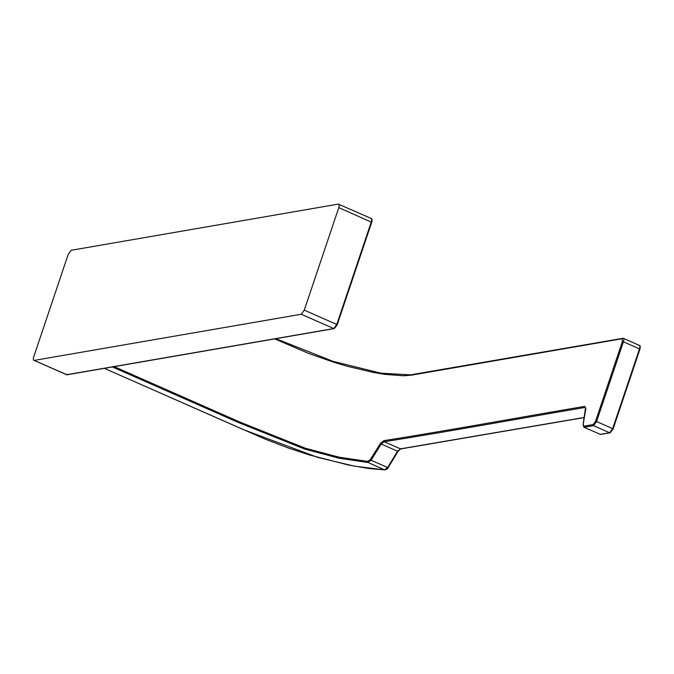 <?xml version="1.0" encoding="UTF-8"?>
<svg xmlns="http://www.w3.org/2000/svg" width="674" height="674" viewBox="0 0 674 674"><rect width="100%" height="100%" fill="white"/><g stroke="black" fill="none" stroke-linecap="round" stroke-linejoin="round"><path stroke-width="1.01" d="M338.323 204.104L371.189 218.46C372.2 218.646 372.368 219.909 371.711 222.243L337.202 324.792L334.127 328.617L67.055 374.786L34.163 360.413C33.194 360.354 33.043 359.183 33.7 356.917L68.209 254.368L71.233 250.273L338.323 204.104C339.292 204.163 339.443 205.326 338.786 207.6L304.277 310.141L301.253 314.244L34.163 360.413L66.659 374.736L333.748 328.567L301.253 314.244M401.333 448.421L397.534 451.218L381.24 444.031L384.231 441.731L383.843 440.653L380.397 443.475L370.253 459.676L371.054 460.232L367.928 462.474L367.625 461.404L339.241 457.225L305.415 448.252L239.893 422.067L114.159 366.639M112.39 366.951L238.706 422.632L304.842 449.111L339.148 458.227L367.928 462.474L384.618 469.837L387.609 467.529L371.054 460.232L381.24 444.031L380.397 443.475M583.92 427.232L600.357 434.342L609.633 432.742L593.558 425.656L584.282 427.257L583.187 424.477L585.731 408.933L584.762 406.363C517.573 417.686 452.094 429.869 383.843 440.653M610.585 432.287L613.003 429.009L612.658 428.639L639.5 348.888L623.425 341.802L596.583 421.553L612.658 428.639L609.633 432.742L610.585 432.287M387.609 467.529L397.534 451.218M104.36 368.341L243.356 429.608L317.74 457.402L354.507 466.189L384.618 469.837L385.469 469.39M593.12 424.586L593.558 425.656L596.583 421.553L595.538 421.309L593.12 424.586L583.836 426.195M370.253 459.676L367.625 461.404M595.538 421.309L622.38 341.549L622.001 338.752L411.216 375.191L403.195 375.772L384.829 374.365L373.388 372.452L347.649 366.37L334.253 362.41L308.726 353.446L274.781 338.879M66.288 374.702L67.611 374.281L66.659 374.736M333.748 328.567L334.7 328.12L333.748 328.567L336.773 324.472L304.277 310.141M334.7 328.12L337.118 324.834L336.773 324.472L337.118 324.834L371.627 222.294L338.786 207.6M336.773 324.472L371.281 221.923C371.938 219.648 371.787 218.486 370.81 218.427M585.58 407.467L583.077 424.654L583.903 427.232L600.357 434.342M584.257 417.45L400.423 448.867L384.231 441.731C452.608 430.93 517.986 418.756 585.201 407.425L584.762 406.363M639.5 348.888L639.845 349.25L639.5 348.888C640.165 346.596 640.014 345.433 639.028 345.391M622.38 341.549L623.425 341.802C624.099 339.511 623.939 338.348 622.953 338.306L410.289 374.887L380.886 373.169L333.099 361.365L275.893 338.685M639.845 349.25L613.003 429.009L612.658 428.639M586.009 409.573L585.731 408.933L586.009 409.573M622.953 338.306L622.001 338.752L622.953 338.306M600.745 434.393L610.029 432.792L613.087 428.967L639.929 349.208C640.401 346.402 640.224 345.147 639.407 345.425L623.34 338.34M584.232 417.577L400.727 448.926L398.022 451.386L388.089 467.722C388.039 468.548 386.96 469.273 384.846 469.896L368.922 468.514L348.787 465.094L309.838 455.085L288.733 448.143L264.402 438.808L104.318 368.341M599.978 434.309L600.77 434.393"/></g></svg>
